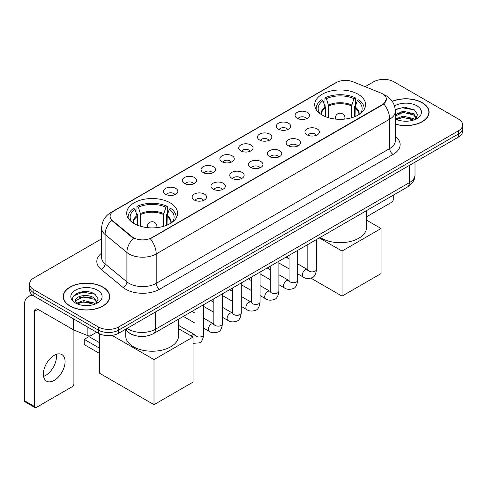 <?xml version="1.0" encoding="UTF-8"?>
<svg xmlns="http://www.w3.org/2000/svg" width="487" height="487" viewBox="0 0 487 487"><rect width="100%" height="100%" fill="white"/><g stroke="black" fill="none" stroke-linecap="round" stroke-linejoin="round"><path stroke-width="0.73" d="M170.121 202.823A25.44 14.689 0 0 0 142.399 199.64A25.44 14.689 0 0 0 126.693 213.209A25.44 14.689 0 0 0 134.144 223.594A25.44 14.689 0 0 0 161.867 226.778A25.44 14.689 0 0 0 177.572 213.209A25.44 14.689 0 0 0 170.121 202.823M358.14 94.265A25.44 14.689 0 0 0 330.417 91.081A25.44 14.689 0 0 0 314.718 104.65A25.44 14.689 0 0 0 322.169 115.035A25.44 14.689 0 0 0 349.891 118.219A25.44 14.689 0 0 0 365.591 104.65A25.44 14.689 0 0 0 358.14 94.265M297.186 118.292A7.202 4.158 180 0 1 295.761 117.117A7.202 4.158 180 0 1 298.141 111.949A7.202 4.158 180 0 1 307.37 112.412A7.202 4.158 180 0 1 308.801 117.117A7.202 4.158 180 0 1 297.186 118.292M306.493 118.725A4.322 2.496 0 0 0 305.331 117.507A4.322 2.496 0 0 0 301.076 116.874A4.322 2.496 0 0 0 298.062 118.725M278.387 129.146A7.202 4.158 180 0 1 276.957 127.971A7.202 4.158 180 0 1 279.343 122.803A7.202 4.158 180 0 1 288.566 123.266A7.202 4.158 180 0 1 289.996 127.971A7.202 4.158 180 0 1 278.387 129.146M287.689 129.579A4.322 2.496 0 0 0 286.533 128.361A4.322 2.496 0 0 0 282.277 127.728A4.322 2.496 0 0 0 279.264 129.579M259.583 140A7.202 4.158 180 0 1 258.153 138.825A7.202 4.158 180 0 1 260.539 133.657A7.202 4.158 180 0 1 269.761 134.126A7.202 4.158 180 0 1 271.192 138.825A7.202 4.158 180 0 1 259.583 140M268.885 140.433A4.322 2.496 0 0 0 267.728 139.215A4.322 2.496 0 0 0 263.473 138.588A4.322 2.496 0 0 0 260.46 140.433M240.779 150.854A7.202 4.158 180 0 1 239.354 149.679A7.202 4.158 180 0 1 241.735 144.517A7.202 4.158 180 0 1 250.963 144.98A7.202 4.158 180 0 1 252.394 149.679A7.202 4.158 180 0 1 240.779 150.854M250.087 151.287A4.322 2.496 0 0 0 248.924 150.075A4.322 2.496 0 0 0 244.669 149.442A4.322 2.496 0 0 0 241.655 151.287M221.981 161.714A7.202 4.158 180 0 1 220.55 160.54A7.202 4.158 180 0 1 222.936 155.371A7.202 4.158 180 0 1 232.159 155.834A7.202 4.158 180 0 1 233.59 160.54A7.202 4.158 180 0 1 221.981 161.714M231.282 162.141A4.322 2.496 0 0 0 230.126 160.929A4.322 2.496 0 0 0 225.871 160.296A4.322 2.496 0 0 0 222.857 162.141M203.176 172.568A7.202 4.158 180 0 1 201.746 171.394A7.202 4.158 180 0 1 204.132 166.225A7.202 4.158 180 0 1 213.355 166.688A7.202 4.158 180 0 1 214.785 171.394A7.202 4.158 180 0 1 203.176 172.568M212.478 173.001A4.322 2.496 0 0 0 211.321 171.783A4.322 2.496 0 0 0 207.066 171.15A4.322 2.496 0 0 0 204.053 173.001M184.372 183.422A7.202 4.158 180 0 1 182.948 182.248A7.202 4.158 180 0 1 185.328 177.079A7.202 4.158 180 0 1 194.557 177.542A7.202 4.158 180 0 1 195.981 182.248A7.202 4.158 180 0 1 184.372 183.422M193.68 183.855A4.322 2.496 0 0 0 192.517 182.637A4.322 2.496 0 0 0 188.262 182.01A4.322 2.496 0 0 0 185.249 183.855M165.574 194.276A7.202 4.158 180 0 1 164.143 193.102A7.202 4.158 180 0 1 166.53 187.939A7.202 4.158 180 0 1 175.752 188.402A7.202 4.158 180 0 1 177.183 193.102A7.202 4.158 180 0 1 165.574 194.276M174.876 194.709A4.322 2.496 0 0 0 173.719 193.497A4.322 2.496 0 0 0 169.458 192.864A4.322 2.496 0 0 0 166.451 194.709M307.066 134.85A7.202 4.158 180 0 1 305.635 133.675A7.202 4.158 180 0 1 308.021 128.507A7.202 4.158 180 0 1 317.244 128.97A7.202 4.158 180 0 1 318.675 133.675A7.202 4.158 180 0 1 307.066 134.85M316.367 135.276A4.322 2.496 0 0 0 315.211 134.065A4.322 2.496 0 0 0 310.956 133.432A4.322 2.496 0 0 0 307.942 135.276M288.261 145.704A7.202 4.158 180 0 1 286.831 144.529A7.202 4.158 180 0 1 289.217 139.361A7.202 4.158 180 0 1 298.446 139.824A7.202 4.158 180 0 1 299.87 144.529A7.202 4.158 180 0 1 288.261 145.704M297.569 146.137A4.322 2.496 0 0 0 296.406 144.919A4.322 2.496 0 0 0 292.151 144.286A4.322 2.496 0 0 0 289.138 146.137M269.457 156.558A7.202 4.158 180 0 1 268.033 155.383A7.202 4.158 180 0 1 270.413 150.215A7.202 4.158 180 0 1 279.641 150.678A7.202 4.158 180 0 1 281.072 155.383A7.202 4.158 180 0 1 269.457 156.558M278.765 156.991A4.322 2.496 0 0 0 277.602 155.773A4.322 2.496 0 0 0 273.347 155.146A4.322 2.496 0 0 0 270.334 156.991M250.659 167.412A7.202 4.158 180 0 1 249.228 166.237A7.202 4.158 180 0 1 251.615 161.075A7.202 4.158 180 0 1 260.837 161.538A7.202 4.158 180 0 1 262.268 166.237A7.202 4.158 180 0 1 250.659 167.412M259.961 167.845A4.322 2.496 0 0 0 258.804 166.633A4.322 2.496 0 0 0 254.549 166A4.322 2.496 0 0 0 251.535 167.845M231.855 178.272A7.202 4.158 180 0 1 230.424 177.091A7.202 4.158 180 0 1 232.81 171.929A7.202 4.158 180 0 1 242.039 172.392A7.202 4.158 180 0 1 243.463 177.091A7.202 4.158 180 0 1 231.855 178.272M241.156 178.699A4.322 2.496 0 0 0 240 177.487A4.322 2.496 0 0 0 235.745 176.854A4.322 2.496 0 0 0 232.731 178.699M213.05 189.126A7.202 4.158 180 0 1 211.626 187.952A7.202 4.158 180 0 1 214.006 182.783A7.202 4.158 180 0 1 223.235 183.246A7.202 4.158 180 0 1 224.665 187.952A7.202 4.158 180 0 1 213.05 189.126M222.358 189.559A4.322 2.496 0 0 0 221.195 188.341A4.322 2.496 0 0 0 216.94 187.708A4.322 2.496 0 0 0 213.927 189.559M194.252 199.98A7.202 4.158 180 0 1 192.822 198.806A7.202 4.158 180 0 1 195.208 193.637A7.202 4.158 180 0 1 204.43 194.1A7.202 4.158 180 0 1 205.861 198.806A7.202 4.158 180 0 1 194.252 199.98M203.554 200.413A4.322 2.496 0 0 0 202.397 199.195A4.322 2.496 0 0 0 198.142 198.562A4.322 2.496 0 0 0 195.129 200.413M380.846 93.035A12.96 7.482 180 0 1 382.581 93.875A12.96 7.482 180 0 1 386.374 99.165A12.96 7.482 180 0 1 382.581 104.455L151.792 237.699A12.96 7.482 180 0 1 132.014 236.7L112.442 220.568A12.96 7.482 180 0 1 110.099 216.277A12.96 7.482 180 0 1 113.897 210.987L336.304 82.577A12.96 7.482 180 0 1 352.898 81.737L380.846 93.035M134.911 335.525A14.397 8.316 180 0 1 129.098 332.804M395.328 124.191A23.279 13.441 0 0 0 429.108 112.199A23.279 13.441 0 0 0 422.29 102.696A23.279 13.441 0 0 0 392.212 101.296M102.921 287.08A23.279 13.441 0 0 0 77.549 284.165A23.279 13.441 0 0 0 63.182 296.583A23.279 13.441 0 0 0 70 306.086A23.279 13.441 0 0 0 95.367 309.002A23.279 13.441 0 0 0 109.739 296.583A23.279 13.441 0 0 0 102.921 287.08M63.42 297.794A23.279 13.441 0 0 0 63.34 298.147M386.374 99.165L383.835 103.932L382.581 104.845L150.331 238.74A16.802 9.697 60 0 1 156.205 253.964A19.2 11.085 180 0 1 129.055 253.964A19.2 11.085 180 0 1 126.9 252.485L105.095 234.503A19.2 11.085 180 0 1 101.625 228.147L101.625 257.538A19.2 11.085 0 0 0 105.095 263.899L126.9 281.876A19.2 11.085 0 0 0 129.055 283.355A19.2 11.085 0 0 0 156.205 283.355L389.703 148.547A19.2 11.085 0 0 0 395.328 140.706L395.328 111.316A19.2 11.085 180 0 1 389.703 119.151A16.802 9.697 -120 0 0 383.835 103.932M101.625 238.843L33.853 277.967A14.397 8.316 0 0 0 29.634 283.848L29.634 290.118A14.397 8.316 0 0 0 33.853 295.993L98.337 333.224L98.337 330.089A14.397 8.316 0 0 0 118.7 330.089L458.431 133.949A14.397 8.316 0 0 0 462.65 128.069A14.397 8.316 0 0 1 458.431 133.949L118.7 330.089A14.397 8.316 0 0 1 98.337 330.089L33.853 292.857L98.337 330.089L98.337 326.954A14.397 8.316 0 0 0 118.7 326.954L458.431 130.814A14.397 8.316 0 0 0 462.65 124.934A14.397 8.316 0 0 0 458.431 119.053L393.946 81.828A14.397 8.316 0 0 0 373.584 81.828L365.153 86.692M29.634 286.983A14.397 8.316 0 0 0 33.853 292.857A14.397 8.316 0 0 1 29.634 286.983M134.923 238.74L132.014 237.266L111.572 220.252A16.802 11.238 129.5 0 0 105.095 234.503L105.095 263.899A4.797 3.208 -50.5 0 1 101.162 269.408A23.997 13.855 180 0 1 101.625 253.143M29.634 283.848A14.397 8.316 0 0 0 33.853 289.722L98.337 326.954M109.581 298.147A23.279 13.441 0 0 0 109.496 297.794M428.95 113.763A23.279 13.441 0 0 0 428.864 113.41M98.337 333.224A14.397 8.316 0 0 0 118.7 333.224L458.431 137.084A14.397 8.316 0 0 0 462.65 131.204L462.65 124.934M395.328 124.039A23.041 13.301 0 0 0 428.864 112.199A23.041 13.301 0 0 0 422.119 102.794A23.041 13.301 0 0 0 392.303 101.43M403.224 121.105L406.846 121.214M396.034 118.81L403.017 116.143L413.5 118.597L414.766 119.613M396.68 119.479L403.017 117.391L413.725 119.997M395.328 117.696A10.848 6.264 0 0 0 396.771 119.565M395.328 114.804L403.017 111.17L413.5 113.617L416.61 117.921M395.328 116.052L403.017 112.412L413.5 114.865L416.367 118.244M395.328 118.895A15.645 9.034 0 0 0 416.89 118.585A15.645 9.034 0 0 0 416.89 105.807A15.645 9.034 0 0 0 394.494 105.965M415.137 119.461L417.59 114.646L414.486 109.977L404.734 107.177L395.231 109.472M396.144 119.291L395.328 118.426M395.261 109.77L402.165 107.773L414.273 109.831M398.719 113.374L402.165 112.747L410.809 113.489M398.719 118.353L402.165 117.726L410.809 118.469M366.553 216.782L391.572 202.336A2.398 1.388 120 0 0 393.271 199.396L393.271 195.196M70.171 305.988A23.041 13.301 0 0 0 95.275 308.874A23.041 13.301 0 0 0 109.496 296.583A23.041 13.301 0 0 0 102.751 287.178A23.041 13.301 0 0 0 77.64 284.292A23.041 13.301 0 0 0 63.42 296.583A23.041 13.301 0 0 0 70.171 305.988M83.855 305.489L87.477 305.599M76.666 303.194L83.648 300.528L94.131 302.981L95.397 303.998M77.311 303.864L83.648 301.776L94.356 304.381M76.776 303.681L75.655 301.051A10.848 6.264 0 0 0 77.403 303.949M97.242 302.311L94.131 298.001C87.617 293.144 74.219 296.145 75.655 301.051L75.613 300.57M75.68 301.203L75.978 300.394L83.648 296.796L94.131 299.249L96.998 302.634M95.769 303.845L98.222 299.03L95.117 294.361C84.141 286.466 64.631 296.863 75.899 303.243L76.453 303.584M97.522 290.197A15.645 9.034 0 0 0 75.394 290.197A15.645 9.034 0 0 0 75.394 302.969A15.645 9.034 0 0 0 97.522 302.969A15.645 9.034 0 0 0 97.522 290.197M73.61 295.926L82.796 292.157L94.904 294.215M79.351 297.758L82.796 297.137L91.44 297.874M79.351 302.737L82.796 302.11L91.44 302.853M325.261 116.557L325.261 107.913L323.009 100.632A21.982 12.692 0 0 0 319.399 112.759A21.982 12.692 0 0 0 319.959 113.581M325.821 116.789L325.821 106.172L324.969 105.679L324.969 97.844A23.997 13.855 0 0 1 355.34 97.844L353.909 98.672A21.982 12.692 0 0 0 326.4 98.672L328.658 105.953L328.658 117.757M351.651 117.757L351.651 105.953L353.909 98.672M320.172 237.394A26.401 15.243 0 0 0 321.487 238.21A26.401 15.243 0 0 0 350.256 241.515A26.401 15.243 0 0 0 366.553 227.435L366.553 210.621M355.34 97.844L355.34 105.679L354.487 106.172L354.487 116.789M323.009 100.632L321.572 99.805A23.997 13.855 0 0 0 316.154 108.571A23.997 13.855 0 0 0 316.227 109.642M326.4 98.672L324.969 97.844M364.081 109.642A23.997 13.855 0 0 0 364.154 108.571A23.997 13.855 0 0 0 358.736 99.805L357.3 100.632L355.206 106.994L355.047 116.557M360.35 113.581A21.982 12.692 0 0 0 360.91 112.759A21.982 12.692 0 0 0 357.3 100.632M342.02 296.114L342.02 251.048L381.053 228.513L381.053 273.578L342.02 296.114L310.913 278.156M287.72 258.128L287.72 256.132M342.02 251.048L319.277 237.912M366.553 220.142L381.053 228.513M137.237 225.116L137.237 216.472L134.984 209.185A21.982 12.692 0 0 0 131.38 221.311A21.982 12.692 0 0 0 131.934 222.139M137.797 225.341L137.797 214.73L136.944 214.237L136.944 206.397A23.997 13.855 0 0 1 167.321 206.397L165.884 207.225A21.982 12.692 0 0 0 138.375 207.225L140.633 214.511L140.633 226.309M163.632 226.309L163.632 214.511L165.884 207.225M125.731 330.101L125.731 335.987A26.401 15.243 0 0 0 133.462 346.768A26.401 15.243 0 0 0 162.232 350.068A26.401 15.243 0 0 0 178.528 335.987L178.528 319.174M167.321 206.397L167.321 214.237L166.469 214.73L166.469 225.341M134.984 209.185L133.548 208.357A23.997 13.855 0 0 0 128.13 217.129A23.997 13.855 0 0 0 128.203 218.194M138.375 207.225L136.944 206.397M176.057 218.194A23.997 13.855 0 0 0 176.13 217.129A23.997 13.855 0 0 0 170.712 208.357L169.281 209.185L167.181 215.546L167.023 225.116M172.331 222.139A21.982 12.692 0 0 0 172.885 221.311A21.982 12.692 0 0 0 169.281 209.185M99.695 353.525L84.251 344.613L84.251 339.36L99.695 348.278M153.995 404.667L153.995 359.601L193.029 337.065L193.029 382.137L153.995 404.667L99.695 373.316L99.695 333.918M153.995 359.601L112.083 335.403M178.528 328.695L193.029 337.065M84.251 339.36L89.005 336.614L99.695 342.787M56.267 354.372A15.359 8.869 -60 0 1 45.601 375.434A15.359 8.869 -60 0 1 43.55 376.396M54.215 380.408A15.359 8.869 120 0 0 64.247 366.875A15.359 8.869 120 0 0 61.898 354.566A15.359 8.869 120 0 0 54.215 355.327A15.359 8.869 120 0 0 44.183 368.866A15.359 8.869 120 0 0 46.539 381.169A15.359 8.869 120 0 0 54.215 380.408M90.953 328.962L90.953 335.531L96.639 332.244M33.688 295.901A19.2 11.085 -120 0 0 28.325 296.613A19.2 11.085 -120 0 0 24.35 305.404L24.35 400.631L34.534 406.511L34.534 311.278A4.797 2.77 60 0 1 35.527 309.081A4.797 2.77 60 0 1 37.925 309.318L73.415 329.809L73.415 318.833M34.534 406.511A2.398 1.388 120 0 0 35.027 407.607L24.849 401.732A2.398 1.388 -60 0 1 24.35 400.631M35.027 407.607A2.398 1.388 120 0 0 36.227 407.491L72.204 386.721A2.398 1.388 120 0 0 73.902 383.78L73.902 330.034M90.953 335.531A2.398 1.388 180 0 1 87.879 335.683L73.732 329.961A2.398 1.388 180 0 1 73.415 329.809M112.442 220.568L112.442 221.135M132.014 236.7L132.014 237.266M151.792 237.699L151.792 238.088M382.581 104.455L382.581 104.845M159.596 289.235A4.797 2.77 60 0 1 156.205 283.355L156.205 253.964L389.703 119.151L389.703 148.547A4.797 2.77 60 0 0 393.1 154.422L159.596 289.235A23.997 13.855 180 0 1 125.658 289.235A23.997 13.855 180 0 1 122.968 287.385L101.162 269.408M395.328 111.316C395.006 104.413 391.968 99.238 386.228 95.787L383.805 94.606A16.802 7.865 112 0 0 383.573 94.521M112.467 211.967A16.802 9.697 -120 0 0 110.726 212.618C104.985 216.07 101.947 221.244 101.625 228.147M110.726 212.618L334.892 83.198A16.802 9.697 60 0 1 336.164 82.656M133.444 238.161A16.802 11.238 129.5 0 0 126.9 252.485L126.9 281.876A4.797 3.208 -50.5 0 1 122.968 287.385M395.328 136.311A23.997 13.855 180 0 1 393.1 154.422M118.7 326.954L118.7 333.224M458.431 130.814L458.431 137.084M33.853 289.722L33.853 295.993M127.083 328.384A19.2 11.085 0 0 0 128.373 329.206A19.2 11.085 0 0 0 155.523 329.206L409.39 182.643A19.2 11.085 0 0 0 415.015 174.803C415.155 179.569 412.617 183.642 407.4 187.032L153.539 333.601A9.6 5.54 60 0 0 155.523 329.206L155.523 311.966M409.39 165.397L409.39 182.643A9.6 5.54 60 0 1 407.4 187.032M126.303 328.835A9.6 6.422 129.5 0 0 127.978 331.957L125.062 329.553M325.261 107.913A18.816 10.86 0 0 0 321.341 114.536M351.651 105.953A18.816 10.86 0 0 0 328.658 105.953M325.103 106.994A19.042 10.994 0 0 0 321.152 114.415M351.815 105.034A19.042 10.994 0 0 0 328.494 105.034M359.156 114.415A19.042 10.994 0 0 0 355.206 106.994M358.968 114.536A18.816 10.86 0 0 0 355.047 107.913M335.78 119.12A4.797 2.77 180 0 1 335.354 117.976L335.354 119.078M344.954 119.078L344.954 117.976A4.797 2.77 180 0 1 344.528 119.12M137.237 216.472A18.816 10.86 0 0 0 133.316 223.095M163.632 214.511A18.816 10.86 0 0 0 140.633 214.511M137.078 215.546A19.042 10.994 0 0 0 133.128 222.973M163.79 213.586A19.042 10.994 0 0 0 140.475 213.586M171.132 222.973A19.042 10.994 0 0 0 167.181 215.546M170.943 223.095A18.816 10.86 0 0 0 167.023 216.472M147.762 227.673A4.797 2.77 180 0 1 147.33 226.534L147.33 227.63M156.93 227.63L156.93 226.534A4.797 2.77 180 0 1 156.504 227.673M316.477 239.531L316.477 269.384A4.322 2.496 180 0 1 315.01 271.259A4.322 2.496 180 0 1 309.099 271.149A4.322 2.496 180 0 1 307.833 269.384L307.699 270.322L308.082 269.999M316.477 269.384C315.88 274.4 314.328 277.206 311.814 277.791C308.247 278.899 305.379 278.649 303.206 277.048A4.322 2.496 -60 0 1 302.543 273.584A4.322 2.496 -60 0 1 305.367 269.78A4.322 2.496 -60 0 1 305.556 269.676A4.322 2.496 -60 0 1 307.528 269.567L307.821 269.719M297.673 250.385L297.673 280.244A4.322 2.496 180 0 1 296.212 282.113A4.322 2.496 180 0 1 290.301 282.003A4.322 2.496 180 0 1 289.035 280.244L288.894 281.176L289.278 280.853M297.673 280.244C297.082 285.26 295.524 288.06 293.01 288.645C289.442 289.753 286.575 289.503 284.402 287.902A4.322 2.496 -60 0 1 283.744 284.438A4.322 2.496 -60 0 1 286.563 280.634A4.322 2.496 -60 0 1 286.758 280.53A4.322 2.496 -60 0 1 288.724 280.421L289.022 280.579M278.868 261.245L278.868 291.098A4.322 2.496 180 0 1 277.407 292.967A4.322 2.496 180 0 1 271.496 292.864A4.322 2.496 180 0 1 270.23 291.098L270.09 292.03L270.48 291.713M278.868 291.098C278.278 296.114 276.726 298.915 274.211 299.505C270.644 300.607 267.771 300.357 265.604 298.756A4.322 2.496 -60 0 1 264.94 295.299A4.322 2.496 -60 0 1 267.765 291.488A4.322 2.496 -60 0 1 267.953 291.384A4.322 2.496 -60 0 1 269.92 291.275L270.218 291.433M260.07 272.099L260.07 301.952A4.322 2.496 180 0 1 258.603 303.821A4.322 2.496 180 0 1 252.692 303.718A4.322 2.496 180 0 1 251.426 301.952L251.292 302.884L251.676 302.567M260.07 301.952C259.474 306.968 257.921 309.769 255.407 310.359C251.84 311.461 248.973 311.217 246.799 309.61A4.322 2.496 -60 0 1 246.136 306.153A4.322 2.496 -60 0 1 248.96 302.348A4.322 2.496 -60 0 1 249.149 302.244A4.322 2.496 -60 0 1 251.122 302.129L251.414 302.287M241.266 282.953L241.266 312.806A4.322 2.496 180 0 1 239.805 314.681A4.322 2.496 180 0 1 233.888 314.572A4.322 2.496 180 0 1 232.628 312.806L232.488 313.744L232.871 313.421M241.266 312.806C240.675 317.822 239.117 320.629 236.603 321.213C233.036 322.321 230.168 322.071 227.995 320.47A4.322 2.496 -60 0 1 227.338 317.007A4.322 2.496 -60 0 1 230.156 313.202A4.322 2.496 -60 0 1 230.351 313.098A4.322 2.496 -60 0 1 232.317 312.989L232.616 313.141M222.462 293.807L222.462 323.666A4.322 2.496 180 0 1 221.001 325.535A4.322 2.496 180 0 1 215.09 325.426A4.322 2.496 180 0 1 213.823 323.666L213.683 324.598L214.073 324.275M222.462 323.666C221.871 328.682 220.319 331.483 217.805 332.067C214.237 333.175 211.364 332.925 209.197 331.324A4.322 2.496 -60 0 1 208.533 327.861A4.322 2.496 -60 0 1 211.358 324.056A4.322 2.496 -60 0 1 211.547 323.952A4.322 2.496 -60 0 1 213.513 323.843L213.811 323.995M203.657 304.667L203.657 334.52A4.322 2.496 180 0 1 202.196 336.389A4.322 2.496 180 0 1 196.285 336.286A4.322 2.496 180 0 1 195.019 334.52L194.885 335.452L195.269 335.135M191.227 336.024A4.322 2.496 -60 0 1 192.554 334.91A4.322 2.496 -60 0 1 192.742 334.806A4.322 2.496 -60 0 1 194.715 334.697L195.007 334.855M34.534 311.278L37.925 309.318M73.732 319.022L73.732 329.961M87.879 335.683L87.879 327.191M334.892 83.198L337.972 81.767M153.539 333.601C145.814 337.485 138.089 337.485 130.364 333.601L127.978 331.957M415.015 174.803L415.015 162.153M428.864 114.122L428.864 112.199M109.496 298.507L109.496 296.583M63.42 298.507L63.42 296.583M316.154 109.526L316.154 108.571M364.154 109.526L364.154 108.571M344.954 117.976A4.797 4.797 0 0 0 337.753 113.818A4.797 4.797 0 0 0 335.354 117.976M128.13 218.079L128.13 217.129M176.13 218.079L176.13 217.129M156.93 226.534A4.797 4.797 0 0 0 149.734 222.376A4.797 4.797 0 0 0 147.33 226.534M303.206 277.048L297.673 273.852M289.035 268.861L278.868 262.998M307.833 244.523L307.833 269.384M307.528 269.567L297.673 263.875M289.035 258.889L285.991 257.13M284.402 287.902L278.868 284.706M270.23 279.721L260.07 273.852M289.035 255.377L289.035 280.244M288.724 280.421L278.868 274.729M270.23 269.743L267.186 267.984M265.604 298.756L260.07 295.56M251.426 290.575L241.266 284.706M270.23 266.231L270.23 291.098M269.92 291.275L260.07 285.589M251.426 280.597L248.388 278.844M246.799 309.61L241.266 306.42M232.628 301.429L222.462 295.56M251.426 277.085L251.426 301.952M251.122 302.129L241.266 296.443M232.628 291.451L229.584 289.698M227.995 320.47L222.462 317.274M213.823 312.283L203.657 306.42M232.628 287.939L232.628 312.806M232.317 312.989L222.462 307.297M213.823 302.311L210.78 300.552M209.197 331.324L203.657 328.128M195.019 323.143L183.337 316.398M213.823 298.799L213.823 323.666M213.513 323.843L203.657 318.151M195.019 313.165L191.981 311.406M203.657 334.52C203.067 339.536 201.515 342.337 199 342.927L193.029 343.311M195.019 309.653L195.019 334.52M194.715 334.697L178.528 325.353M28.325 296.613L31.868 294.568"/></g></svg>
